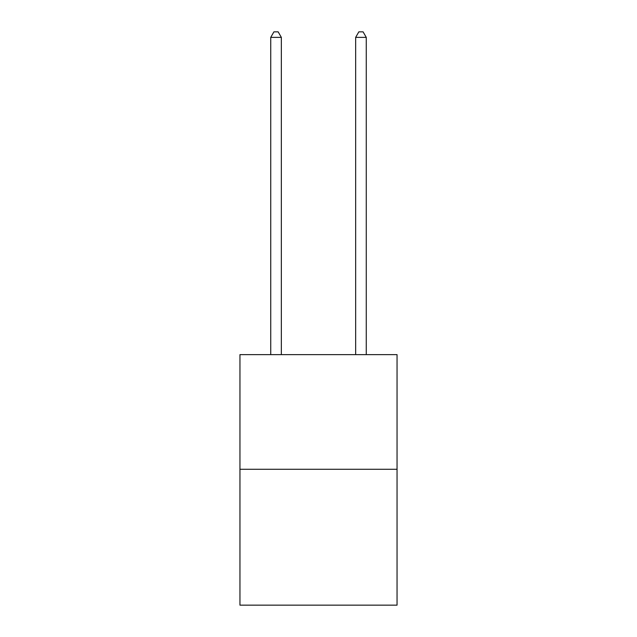 <?xml version="1.0" encoding="UTF-8"?>
<svg xmlns="http://www.w3.org/2000/svg" width="637" height="637" viewBox="0 0 637 637"><rect width="100%" height="100%" fill="white"/><g stroke="black" fill="none" stroke-linecap="round" stroke-linejoin="round"><path stroke-width="0.96" d="M397.05 469.278L397.05 354.634L239.95 354.634L239.95 605.15L397.05 605.15L397.05 469.278L239.95 469.278M281.347 354.634L281.347 37.368L270.733 37.368L270.733 354.634M270.733 37.368L273.918 31.85L278.162 31.85L281.347 37.368M366.267 354.634L366.267 37.368L355.653 37.368L355.653 354.634M355.653 37.368L358.838 31.85L363.082 31.85L366.267 37.368"/></g></svg>

